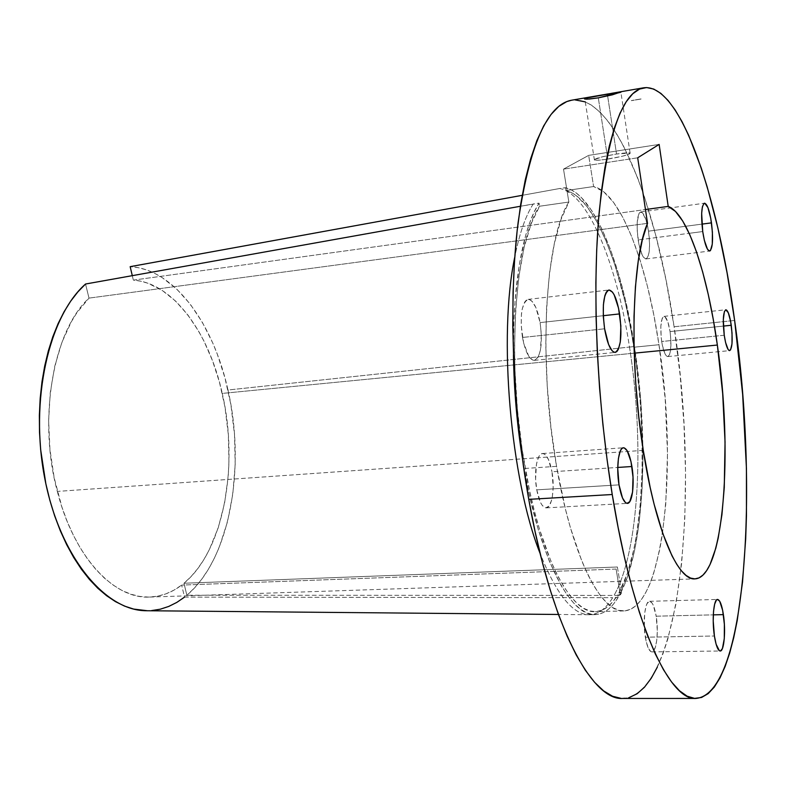 <?xml version="1.0" encoding="UTF-8"?>
<svg xmlns="http://www.w3.org/2000/svg" width="786" height="786" viewBox="0 0 786 786"><rect width="100%" height="100%" fill="white"/><g stroke="black" fill="none" stroke-linecap="round" stroke-linejoin="round"><path stroke-width="0.59" stroke-dasharray="3.93 2.95" d="M645.335 637.21C646.986 646.613 649.167 651.506 651.859 651.899C656.448 652.38 658.855 631.836 656.192 616.195L713.305 614.858L656.192 616.195L657.302 630.529L656.85 639.676L655.485 646.917L653.392 651.132L652.174 651.869L650.887 651.633L648.352 648.283L646.171 641.543L644.314 627.464L644.687 613.1L646.131 605.888L647.143 603.442L649.521 601.319L652.066 603.029L653.284 605.24L656.192 616.195C654.551 606.713 652.36 601.752 649.6 601.31C645.119 600.72 642.584 621.274 645.335 637.21L714.405 636.012L645.335 637.21M638.153 239.917C640.256 252.07 642.86 258.407 645.964 258.928C649.609 256.383 650.464 247.128 648.548 231.153L701.908 224.128L648.548 231.153L649.6 244.525L649.148 252.051L647.831 257.11L645.827 258.938L643.439 257.199L642.211 255.028L638.949 244.387L637.2 230.622L637.21 222.084L638.969 213.556L639.932 212.308L642.201 212.515L645.787 219.166L648.548 231.153C646.495 218.97 643.881 212.574 640.698 211.965C637.073 214.46 636.228 223.774 638.153 239.917L689.175 233.314L638.153 239.917M702.723 231.556L689.175 233.314L702.723 231.556M522.474 337.459C525.421 352.236 529.381 359.88 534.362 360.361C540.915 356.648 542.831 344.052 540.1 322.594L603.265 315.697L540.1 322.594L541.348 334.266L540.444 350.065L538.105 357.217L534.716 360.312L532.78 360.135L528.791 356.304L523.663 343.168L521.167 325.345L521.452 313.968L522.189 309.124L524.675 302.099L526.325 300.164L528.163 299.397L530.118 299.79L532.102 301.343L535.885 307.562L540.1 322.594C537.231 307.729 533.232 299.997 528.104 299.397C521.59 303.032 519.713 315.717 522.474 337.459L604.591 328.794L522.474 337.459M536.75 489.855C539.039 501.448 542.183 507.451 546.182 507.874C551.949 508.041 555.034 488.234 551.988 471.767L617.757 467.444L551.988 471.767L553.177 487.271L552.342 496.742L551.467 500.672L548.942 506.174L545.71 507.854L542.252 505.388L540.601 502.667L536.75 489.855L535.6 479.195L536.445 464.182L538.587 457.128L540.011 454.937L541.593 453.748L543.283 453.591L545.012 454.485L548.304 459.152L551.988 471.767C549.748 460.095 546.575 454.013 542.478 453.532C536.838 453.286 533.615 473.103 536.75 489.855L619.014 484.864L536.75 489.855M661.684 341.507C663.305 351.136 665.329 356.156 667.766 356.559C670.949 354.201 671.716 345.869 670.065 331.564L723.385 326.082L670.065 331.564L670.851 339.297L670.635 349.78L669.584 354.506L667.962 356.52L667.019 356.402L665.015 353.867L662.343 345.25L661.183 337.567L660.839 326.111L662.225 318.251L663.875 316.394L664.828 316.62L667.766 321.651L670.065 331.564C668.464 321.906 666.43 316.846 663.954 316.385C660.771 318.694 660.014 327.074 661.684 341.507L716.026 336.064L661.684 341.507M724.24 335.239L716.026 336.064L724.24 335.239M607.794 159.106C623.121 156.463 630.549 154.42 630.087 152.985C628.191 152.602 623.671 152.946 616.548 154.027L607.637 95.98L616.548 154.027L602.901 156.669L594.059 159.705L596.545 160.285L604.405 159.597L621.746 156.404L628.839 154.341L630.254 153.044L616.548 154.027C601.418 156.64 594.049 158.674 594.432 160.118C596.25 160.501 600.701 160.167 607.794 159.106L598.303 97.857L607.794 159.106M620.115 91.962L620.852 91.913M657.342 667.147L662.932 653.864L667.913 638.723L676.019 603.599L681.639 563.257L684.803 519.065L685.549 472.229L683.958 423.88L680.116 375.05L674.103 326.76L734.635 320.472L674.103 326.76C656.615 205.362 614.888 94.114 571.638 100.205M584.479 98.781L590.62 97.042M568.858 202.041L539.579 206.237C514.476 241.744 505.988 364.34 525.225 468.456L556.557 466.344C537.742 361.226 545.209 237.608 568.858 202.041L563.513 169.128L588.675 155.373L593.597 186.537L603.628 191.705L613.522 202.297L623.052 217.722L631.993 237.343L640.187 260.49L647.497 286.526L653.785 314.803L658.982 344.72C678.023 463.917 664.376 609.179 623.838 610.938C601.172 613.227 571.815 556.537 556.557 466.344L525.225 468.456C540.807 557.785 571.432 613.945 595.346 611.646C603.707 611.223 611.144 605.672 617.658 594.982L620.36 594.904L621.618 592.772L618.916 592.85C643.862 548.893 648.656 440.307 633.889 347.216L658.982 344.72L665.192 399.062L667.501 453.414L665.713 504.641L662.205 535.423L659.749 549.424L653.49 574.006L649.698 584.312L645.483 593.116L640.885 600.298L635.903 605.731L630.598 609.288L624.988 610.869L619.122 610.378L613.06 607.735L606.851 602.891L600.563 595.817L594.265 586.513L588.036 575.008L581.945 561.371L570.548 528.172L565.389 508.945L556.557 466.344L550.878 426.71L547.233 385.936L545.789 345.702L546.565 307.631L549.483 273.184L554.356 243.572L560.919 219.667L568.858 202.041L563.513 169.128L588.675 155.373L659.14 144.408L588.675 155.373L593.597 186.537C620.685 192.786 646.927 263.369 658.982 344.72L633.889 347.216C621.598 266.464 594.255 196.559 565.733 190.615L593.597 186.537L565.733 190.615L571.009 192.423L576.285 195.655L586.67 206.089L596.633 221.328L605.977 240.732L614.505 263.664L625.46 303.258L631.384 332.203L636.405 364.851L640.118 400.703L642.034 436.594L642.093 471.6L640.246 504.818L636.473 535.286L633.88 549.178L627.287 573.652L618.916 592.85L619.339 595.415L186.852 595.238C230.013 559.092 245.949 467.297 227.969 390.013L629.498 347.058C644.491 441.152 639.509 550.917 613.964 595.572C639.509 550.917 644.491 441.152 629.498 347.058L634.469 346.567C649.393 440.799 644.579 550.701 619.339 595.415L627.808 575.902L634.479 551.074L639.244 521.973L642.083 489.59L642.977 454.937L640.767 400.722L634.469 346.567L629.498 347.058C617 265.275 589.019 194.378 559.73 188.502L565.252 187.687C594.255 193.631 622.011 264.656 634.469 346.567L625.921 301.971L618.769 274.56L610.584 249.742L601.496 228.176L591.662 210.51L581.296 197.414L575.981 192.776L570.616 189.505L565.252 187.687L565.733 190.615L565.252 187.687L559.73 188.502C589.019 194.378 617 265.275 629.498 347.058L227.969 390.013C213.468 323.635 174.138 268.832 130.162 266.67L138.277 267.682L146.304 269.834L154.203 273.096L161.936 277.419L176.683 289.002L190.241 304.123L202.336 322.299L212.77 343.02L217.3 354.172L224.914 377.732L230.878 404.652L234.513 434.55L235.181 464.585L232.833 493.942L227.498 521.796L219.225 547.311L214.028 558.915L208.162 569.624L201.658 579.311L194.535 587.889L186.852 595.238L183.973 583.241C223.981 550.426 239.052 465.165 222.261 393.413L634.214 353.169L222.261 393.413C208.909 332.684 173.156 282.872 133.345 280.121L645.453 209.538L133.345 280.121L140.694 281.182L147.974 283.265L162.142 290.348L175.514 301.028L187.834 314.891L198.838 331.525L203.79 340.731L212.485 360.646L219.451 382.183L224.963 406.991L228.353 434.746L228.962 462.63L228.215 476.375L224.609 502.991L218.233 527.779L209.204 549.945L203.741 559.789L197.699 568.681L191.086 576.531L183.973 583.241L186.852 595.238L619.339 595.415L618.916 592.85L621.618 592.772L620.36 594.904L616.116 569.064L617.383 567.001L183.973 583.241L617.383 567.001L621.618 592.772L617.383 567.001L616.116 569.064L181.635 585.098L616.116 569.064L620.36 594.904L617.658 594.982L612.746 601.84L607.47 606.969L601.86 610.27L595.955 611.626L589.795 610.948L583.458 608.177L576.983 603.245L570.449 596.142L563.916 586.867L557.471 575.45L551.202 561.961L539.491 529.233L534.215 510.32L529.44 489.973L522.081 449.061L517.365 409.025L514.889 368.683L514.525 348.905L515.547 311.148L518.799 276.967L524.085 247.551L531.13 223.784L539.579 206.237L539.058 203.142L533.262 203.977C525.657 215.678 519.497 233.344 514.791 256.983C519.497 233.344 525.657 215.678 533.262 203.977L520.371 206.276L539.058 203.142L534.264 211.847L529.833 222.438L525.814 234.857L519.281 264.862L515.046 300.9L513.897 320.747L513.455 354.859C512.403 285.004 523.034 227.468 539.058 203.142L539.579 206.237L568.858 202.041M57.319 491.417C73.943 557.284 114.294 599.413 149.772 597.065C161.218 596.574 171.839 592.575 181.635 585.098L173.922 590.168L165.807 593.911L157.367 596.24L148.672 597.095L139.8 596.427L130.84 594.196L121.869 590.384L112.988 584.99L104.312 578.034L95.921 569.536L87.924 559.573L80.427 548.225L73.53 535.59L67.321 521.816L61.898 507.029L54.165 477.711L49.94 449.415L48.624 420.746L50.255 392.725L54.735 366.335L61.858 342.45L71.31 321.808L76.782 312.887L88.995 298.11L85.536 284.021L88.995 298.11C53.468 330.523 37.502 418.329 57.319 491.417L627.582 451.469L57.319 491.417M643.272 450.368L627.582 451.469L643.272 450.368M618.081 597.547C611.449 608.492 603.874 614.171 595.346 614.603C570.027 617.315 537.26 554.228 522.228 457.373L528.791 492.498L538.331 529.774L549.355 561.283L561.332 585.934L567.512 595.464L573.711 603.078L579.891 608.747L585.983 612.51L591.937 614.367L597.694 614.397L603.226 612.638L608.492 609.189L613.453 604.129L618.081 597.547L617.658 594.982L618.081 597.547L612.687 597.704C605.692 609.101 597.674 614.78 588.635 614.731C572.336 614.19 556.174 593.813 540.169 553.609C556.586 594.737 573.092 615.114 589.706 614.74C598.313 614.308 605.977 608.629 612.687 597.704L618.081 597.547M184.543 597.124L612.687 597.704L184.543 597.124L181.635 585.098L184.543 597.124C172.822 606.311 160.02 610.85 146.127 610.732M147.513 610.751L151.58 610.584M621.156 698.39L629.37 697.496M622.807 698.449C682.602 694.136 699.481 489.226 674.103 326.76L666.017 280.052L655.966 236.006L644.098 195.802L637.525 177.548L623.288 145.587L615.693 132.254L607.833 120.946L599.757 111.858L591.544 105.186L585.275 101.875M574.969 99.881L571.727 100.186M522.199 195.331L559.73 188.502L522.199 195.331M132.294 275.66L133.345 280.121L132.294 275.66M647.526 223.352L88.995 298.11L647.526 223.352M637.692 157.799L563.513 169.128L637.692 157.799M641.052 99.036L631.374 100.667L641.052 99.036M641.062 99.026L631.384 100.559L641.081 99.016M641.052 98.938L631.384 100.559L641.062 98.928M641.062 98.967L631.394 100.608L641.062 98.967M641.052 98.967L631.384 100.608L641.052 98.967M651.859 651.899L720.202 650.995M645.964 258.928L709.65 251.039M534.362 360.361L615.173 352.413M546.182 507.874L627.375 503.374M667.766 356.559L729.624 350.635M630.087 152.985L620.901 92.227M611.479 93.347L609.396 93.701M602.95 94.811L605.24 94.418M623.838 610.938L595.346 611.646M149.772 597.065L694.952 578.879M595.346 614.603L589.706 614.74M588.635 614.731L558.433 614.465M594.432 160.118L584.843 99.095M663.954 316.385L725.822 309.753M542.478 453.532L623.465 447.774M528.104 299.397L608.944 289.995M640.698 211.965L704.502 203.21M649.6 601.31L717.549 599.443"/><path stroke-width="1.18" d="M723.395 614.632C725.9 630.568 724.132 651.496 720.202 650.995C717.893 650.592 715.958 645.591 714.405 636.012L716.115 644.245L719.367 650.72L720.467 650.965L722.432 648.509L724.289 638.556L724.368 624.271L722.648 610.309L719.691 601.202L717.49 599.453L716.439 600.042L714.661 604.09L713.521 611.429L713.216 620.95L714.405 636.012C711.831 619.761 713.717 598.824 717.559 599.443C719.927 599.905 721.872 604.965 723.395 614.632L713.305 614.858L723.395 614.632M711.487 222.87C713.344 239.131 712.735 248.523 709.66 251.039C706.997 250.449 704.678 243.955 702.723 231.556L704.344 240.32L707.479 249.231L709.542 251.048L710.456 250.587L712.283 244.112L712.401 232.066L710.77 218.42L707.921 207.592L704.777 203.21L703.853 203.535L702.389 206.895L701.662 213.409L702.723 231.556C700.847 215.109 701.436 205.657 704.502 203.21C707.233 203.898 709.552 210.452 711.487 222.87L701.908 224.128L711.487 222.87M619.614 313.909C622.266 335.877 620.793 348.709 615.173 352.413C610.869 351.833 607.342 343.963 604.591 328.794L608.619 344.543L612.068 350.733L613.817 352.148L615.487 352.354L617.02 351.381L618.366 349.259L620.292 341.989L620.852 325.856L618.562 308.23L614.141 294.77L612.422 292.048L608.993 289.985L607.421 290.741L606.016 292.687L604.847 295.752L603.393 304.762L603.294 316.394L604.591 328.794C601.909 306.52 603.363 293.581 608.944 289.995C613.375 290.702 616.931 298.67 619.614 313.909L603.265 315.697L619.614 313.909M631.924 466.511C634.774 483.38 632.386 503.6 627.405 503.374C623.946 502.912 621.156 496.742 619.014 484.864L622.512 498L625.489 502.598L627.002 503.354L629.763 501.665L632.573 492.046L633.015 477.082L631.001 461.637L627.149 450.702L624.163 447.843L622.708 447.971L621.353 449.17L620.154 451.4L618.405 458.592L617.747 468.466L619.014 484.864C616.077 467.69 618.592 447.44 623.465 447.774C627.012 448.305 629.832 454.554 631.924 466.511L617.757 467.444L631.924 466.511M731.255 325.276C732.866 339.827 732.326 348.286 729.644 350.635C727.561 350.183 725.763 345.054 724.24 335.239L725.586 342.509L728.141 349.534L729.005 350.458L730.548 349.957L731.992 343.787L732.031 333.146L730.656 321.543L728.308 312.769L725.763 309.763L724.378 311.62L723.307 319.588L724.24 335.239C722.619 320.541 723.14 312.042 725.822 309.753C727.944 310.264 729.752 315.441 731.255 325.276L723.385 326.082L731.255 325.276M620.901 92.227L598.303 97.857L589.107 99.075L584.479 98.781M590.62 97.042L607.342 94.055L607.637 95.98L607.342 94.055L621.009 91.913L612.353 94.831L598.303 97.857L586.975 99.193L584.617 99.026L586.307 98.034L620.115 91.962M612.235 494.512C596.81 400.153 591.996 289.651 599.237 211.493C607.981 132.755 622.807 91.52 643.734 87.786C680.853 82.864 718.011 196.972 734.635 320.472L742.652 394.425L746.435 468.387L746.454 515.97L745.688 538.842L742.544 581.954L737.229 620.498L733.731 637.613L729.693 653.028L725.105 666.538L719.976 677.954L714.327 687.052L708.186 693.625L701.574 697.467L694.549 698.381L687.151 696.19L679.448 690.747L671.519 681.934L663.443 669.672L655.318 653.952L647.271 634.813L639.401 612.363L631.836 586.808L624.713 558.404L618.13 527.494L612.235 494.512L607.116 459.928L602.872 424.283L599.58 388.146L597.301 352.099L596.053 316.729L595.857 282.587L596.682 250.194L598.51 219.992L601.261 192.403L604.886 167.713L609.288 146.186L614.367 127.961L620.046 113.145L626.196 101.758L632.74 93.76L639.568 89.064L646.593 87.551L653.736 89.064L660.908 93.416L668.051 100.421L675.095 109.883L681.993 121.584L688.683 135.33L701.308 168.165L707.174 186.862L717.883 227.96L727.079 272.889L734.635 320.472C758.51 485.719 747.152 693.842 695.974 698.44C669.593 701.053 633.133 624.104 612.235 494.512L528.752 499.365L612.235 494.512M602.95 94.811L571.638 100.205C547.253 104.567 529.4 145.43 518.082 222.782C508.503 299.486 512.364 407.335 528.752 499.365L535.07 531.533L542.202 561.685L550.023 589.402L558.384 614.347L567.168 636.257L576.217 654.954L585.393 670.311L594.589 682.297L603.687 690.923L612.569 696.249L621.156 698.39M717.353 345.044C733.053 450.722 724.417 577.808 694.952 578.879C678.033 580.942 655.544 529.951 643.272 450.368L650.16 487.428L654.109 504.229L662.765 533.448L672.03 555.869L676.746 564.309L681.442 570.823L686.07 575.411L690.57 578.083L694.922 578.879L699.068 577.857L702.979 575.067L706.634 570.616L710.004 564.584L715.8 548.225L718.198 538.105L721.941 514.584L724.27 487.458L725.046 442.007L722.678 393.55L717.353 345.044L634.214 353.169L717.353 345.044L713.197 319.067L708.274 294.504L702.655 271.887L696.455 251.746L689.764 234.611L682.72 221.013L675.479 211.454L668.208 206.404C687.721 213.537 707.518 274.294 717.353 345.044M645.453 209.538L668.208 206.404L659.14 144.408L637.692 157.799L647.526 223.352L642.358 239.671L638.261 261.001L635.422 286.821L634.007 316.375L634.096 348.699L635.707 382.644L638.812 416.963L643.272 450.368C628.957 361.963 631.846 258.034 647.526 223.352L637.692 157.799L659.14 144.408L668.208 206.404L645.453 209.538M522.228 457.373C516.893 423.408 513.975 389.237 513.455 354.859L516.097 407.148L522.228 457.373M514.791 256.983C498.098 335.347 510.409 479.214 540.169 553.609C510.409 479.214 498.098 335.347 514.791 256.983M147.513 610.751L133.64 609.071L124.552 606.104L115.493 601.644L106.552 595.68L97.808 588.242L89.358 579.351L81.292 569.084L73.707 557.5L66.682 544.688L60.316 530.776L54.676 515.891L49.832 500.181L45.853 483.803L40.666 449.779L39.516 432.497L39.359 415.293L40.184 398.355L41.972 381.858L44.704 365.991L48.339 350.91L52.809 336.762L58.076 323.685L64.059 311.787L70.691 301.156L77.873 291.891L85.536 284.021L520.371 206.276L85.536 284.021C48.879 316.159 29.455 400.516 44.812 478.664C59.942 556.93 105.147 610.732 146.127 610.732L558.433 614.465M151.58 610.584L160.275 609.199L168.715 606.448L176.811 602.41L184.543 597.124M629.37 697.496L637.141 693.724L644.422 687.278L651.162 678.357L657.342 667.147M585.275 101.875L574.969 99.881M571.727 100.186L566.765 101.591L558.758 106.415L551.035 114.471L543.716 125.829L536.907 140.527L530.727 158.536L525.303 179.758L520.725 204.036L517.109 231.123L514.535 260.716L513.071 292.431L512.786 325.817L513.68 360.381L515.763 395.584L519.015 430.846L523.368 465.626L528.752 499.365C550.917 625.735 592.005 700.974 622.807 698.449L695.915 698.44M130.162 266.67L522.199 195.331L130.162 266.67L132.294 275.66L130.162 266.67M643.734 87.786L611.479 93.347"/></g></svg>
